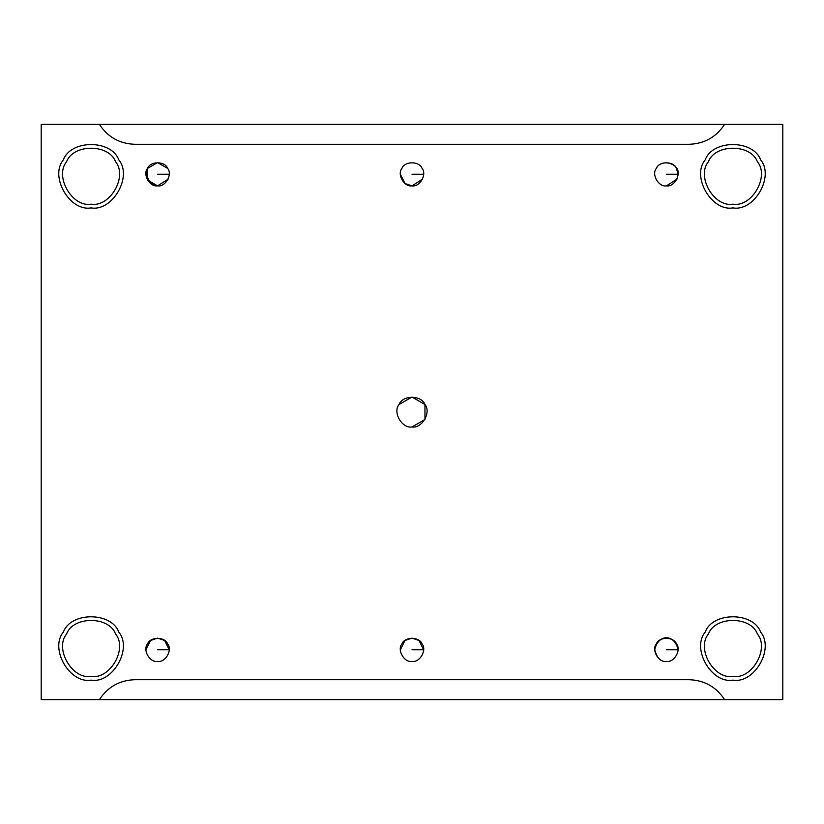<?xml version="1.0" encoding="UTF-8"?>
<svg xmlns="http://www.w3.org/2000/svg" width="824" height="824" viewBox="0 0 824 824"><rect width="100%" height="100%" fill="white"/><g stroke="black" fill="none" stroke-linecap="round" stroke-linejoin="round"><path stroke-width="1.24" d="M169.229 174.225L157.59 174.225L169.229 174.461M147.548 168.353L145.951 174.225L150.607 183.536L157.59 185.863C165.367 187.264 172.772 174.43 167.674 168.405C165.006 160.979 150.184 160.979 147.517 168.405C142.418 174.43 149.824 187.264 157.59 185.863L147.517 180.044L147.517 168.405L157.59 162.585L167.674 168.405C172.772 174.43 165.367 187.264 157.59 185.863C149.824 187.264 142.418 174.43 147.517 168.405C150.184 160.979 165.006 160.979 167.674 168.405M168.137 179.168L157.59 185.863M676.947 179.168L666.41 185.863C674.176 187.264 681.582 174.43 676.483 168.405C673.816 160.979 658.994 160.979 656.326 168.405C651.228 174.43 658.634 187.264 666.41 185.863C658.634 187.264 651.228 174.43 656.326 168.405C660.91 158.157 679.954 163.389 678.049 174.225L666.41 174.225L678.049 174.225L676.452 168.353M169.229 649.776L157.59 649.776L169.229 649.776L164.573 640.464L157.59 638.136L150.607 640.464L145.951 649.776M157.59 661.414C165.367 662.815 172.772 649.981 167.674 643.956C165.006 636.53 150.184 636.53 147.517 643.956C142.418 649.981 149.824 662.815 157.59 661.414C149.824 662.815 142.418 649.981 147.517 643.956C150.184 636.53 165.006 636.53 167.674 643.956C172.772 649.981 165.367 662.815 157.59 661.414M423.588 175.347L423.639 174.225L412 174.225L423.639 174.225L423.618 174.853M400.361 174.225L405.017 183.536L412 185.863C419.766 187.264 427.172 174.43 422.084 168.405C419.406 160.979 404.594 160.979 401.916 168.405C396.828 174.43 404.234 187.264 412 185.863C404.234 187.264 396.828 174.43 401.916 168.405C404.594 160.979 419.406 160.979 422.084 168.405C427.172 174.43 419.766 187.264 412 185.863L422.537 179.168M423.639 649.776L412 649.776L423.639 649.776L418.983 640.464L412 638.136L405.017 640.464L400.361 649.776M412 661.414C419.766 662.815 427.172 649.981 422.084 643.956C419.406 636.53 404.594 636.53 401.916 643.956C396.828 649.981 404.234 662.815 412 661.414C404.234 662.815 396.828 649.981 401.916 643.956C404.594 636.53 419.406 636.53 422.084 643.956C427.172 649.981 419.766 662.815 412 661.414M99.395 699.658L724.605 699.658L41.2 699.658L41.2 124.342L99.395 124.342C107.79 137.124 119.624 143.778 134.909 144.293L689.091 144.293C704.376 143.778 716.211 137.124 724.605 124.342L99.395 124.342L782.8 124.342L782.8 699.658L724.605 699.658C716.211 686.876 704.376 680.222 689.091 679.707L134.909 679.707C119.624 680.222 107.79 686.876 99.395 699.658C107.79 686.876 119.624 680.222 134.909 679.707L689.091 679.707C704.376 680.222 716.211 686.876 724.605 699.658L782.8 699.658L782.8 124.342L724.605 124.342C716.211 137.124 704.376 143.778 689.091 144.293L134.909 144.293C119.624 143.778 107.79 137.124 99.395 124.342L41.2 124.342L41.2 699.658L99.395 699.658M91.083 680.119C112.445 683.971 132.808 648.684 118.8 632.111C111.446 611.686 70.72 611.686 63.366 632.111C49.358 648.684 69.721 683.971 91.083 680.119C69.721 683.971 49.358 648.684 63.366 632.111C70.72 611.686 111.446 611.686 118.8 632.111C132.808 648.684 112.445 683.971 91.083 680.119M91.083 676.38C72.224 679.779 54.23 648.622 66.6 633.986C73.099 615.95 109.067 615.95 115.566 633.986C127.936 648.622 109.953 679.779 91.083 676.38C109.953 679.779 127.936 648.622 115.566 633.986C109.067 615.95 73.099 615.95 66.6 633.986C54.23 648.622 72.224 679.779 91.083 676.38C72.224 679.779 54.23 648.622 66.6 633.986C73.099 615.95 109.067 615.95 115.566 633.986M91.083 207.895C112.445 211.737 132.808 176.46 118.8 159.877C111.446 139.462 70.72 139.462 63.366 159.877C49.358 176.46 69.721 211.737 91.083 207.895C69.721 211.737 49.358 176.46 63.366 159.877C70.72 139.462 111.446 139.462 118.8 159.877C132.808 176.46 112.445 211.737 91.083 207.895M91.083 204.156C72.224 207.545 54.23 176.388 66.6 161.751C73.099 143.716 109.067 143.716 115.566 161.751C127.936 176.388 109.953 207.545 91.083 204.156C109.953 207.545 127.936 176.388 115.566 161.751C109.067 143.716 73.099 143.716 66.6 161.751C54.23 176.388 72.224 207.545 91.083 204.156C72.224 207.545 54.23 176.388 66.6 161.751M732.917 207.895C754.279 211.737 774.642 176.46 760.634 159.877C753.28 139.462 712.554 139.462 705.2 159.877C691.192 176.46 711.555 211.737 732.917 207.895C711.555 211.737 691.192 176.46 705.2 159.877C712.554 139.462 753.28 139.462 760.634 159.877C774.642 176.46 754.279 211.737 732.917 207.895M732.917 204.156C714.048 207.545 696.064 176.388 708.434 161.751C714.933 143.716 750.901 143.716 757.4 161.751C769.771 176.388 751.776 207.545 732.917 204.156C751.776 207.545 769.771 176.388 757.4 161.751C750.901 143.716 714.933 143.716 708.434 161.751C696.064 176.388 714.048 207.545 732.917 204.156C714.048 207.545 696.064 176.388 708.434 161.751M732.917 680.119C754.279 683.971 774.642 648.684 760.634 632.111C753.28 611.686 712.554 611.686 705.2 632.111C691.192 648.684 711.555 683.971 732.917 680.119C711.555 683.971 691.192 648.684 705.2 632.111C712.554 611.686 753.28 611.686 760.634 632.111C774.642 648.684 754.279 683.971 732.917 680.119M732.917 676.38C714.048 679.779 696.064 648.622 708.434 633.986C714.933 615.95 750.901 615.95 757.4 633.986C769.771 648.622 751.776 679.779 732.917 676.38C751.776 679.779 769.771 648.622 757.4 633.986C750.901 615.95 714.933 615.95 708.434 633.986C696.064 648.622 714.048 679.779 732.917 676.38C714.048 679.779 696.064 648.622 708.434 633.986C714.933 615.95 750.901 615.95 757.4 633.986M424.957 404.522C421.528 394.974 402.473 394.974 399.043 404.522L412 397.034L424.957 404.522L424.957 419.478L412 426.966C421.991 428.758 431.508 412.268 424.957 404.522C421.528 394.974 402.473 394.974 399.043 404.522C392.492 412.268 402.009 428.758 412 426.966C421.991 428.758 431.508 412.268 424.957 404.522C431.508 412.268 421.991 428.758 412 426.966C402.009 428.758 392.492 412.268 399.043 404.522C392.492 412.268 402.009 428.758 412 426.966M666.41 661.414C658.634 662.815 651.228 649.981 656.326 643.956C658.994 636.53 673.816 636.53 676.483 643.956C681.582 649.981 674.176 662.815 666.41 661.414C674.176 662.815 681.582 649.981 676.483 643.956C673.816 636.53 658.994 636.53 656.326 643.956C651.228 649.981 658.634 662.815 666.41 661.414C660.899 662.074 657.027 658.201 654.771 649.776C658.005 633.728 674.804 633.728 678.049 649.776L666.41 649.776L678.049 649.776M666.41 185.863C658.634 187.264 651.228 174.43 656.326 168.405C658.994 160.979 673.816 160.979 676.483 168.405C681.582 174.43 674.176 187.264 666.41 185.863"/></g></svg>
